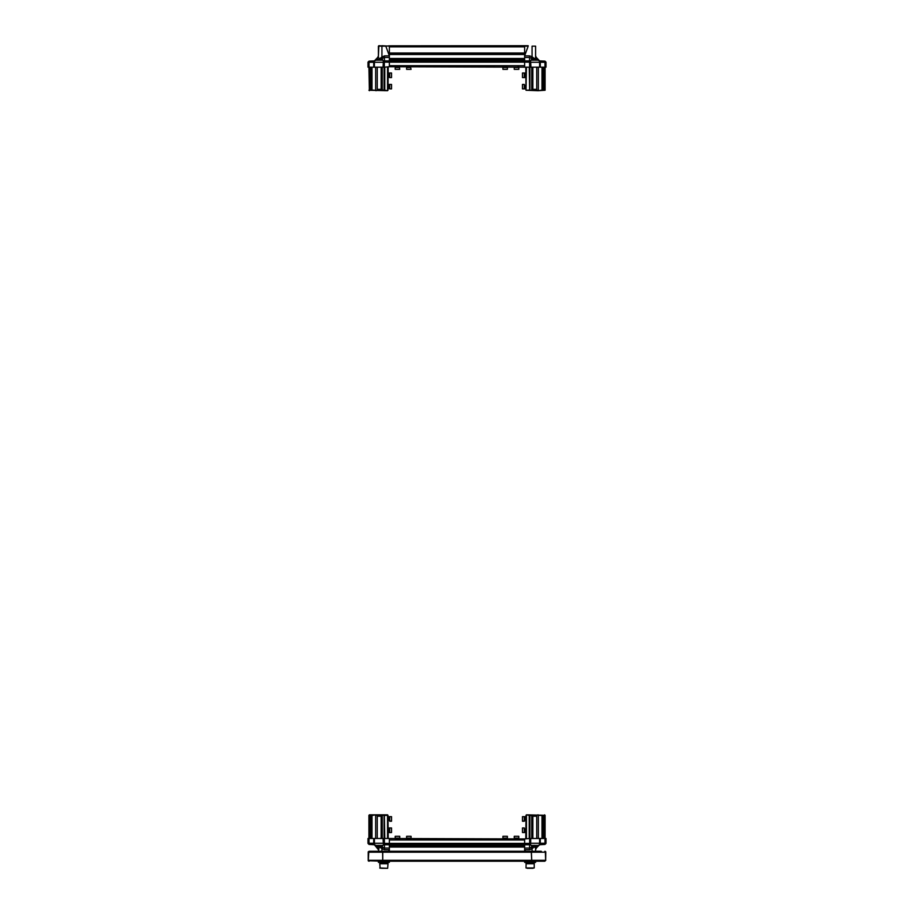<?xml version="1.0" encoding="UTF-8"?>
<svg xmlns="http://www.w3.org/2000/svg" width="914" height="914" viewBox="0 0 914 914"><rect width="100%" height="100%" fill="white"/><g stroke="black" fill="none" stroke-linecap="round" stroke-linejoin="round"><path stroke-width="1.37" d="M379.024 45.7L385.788 46.157L378.419 46.157L378.419 55.891L378.864 45.7M383.32 843.302L383.057 838.458L384.326 838.458L384.326 815.288L382.258 815.288L382.258 838.458M367.965 838.458L368.97 838.458L368.97 844.456L367.965 843.451L367.965 838.458L367.965 843.428L368.97 844.456L373.723 844.456L373.723 838.458L374.363 838.458L374.363 843.302L373.723 843.302M532.199 838.458L532.199 815.745L529.674 815.288L529.674 838.458L530.68 838.458L530.68 843.314L529.549 844.456L524.682 844.456L529.549 844.456L529.549 843.451L524.682 843.428L524.682 839.909L389.318 839.909L389.318 847.038L389.318 845.884L524.682 845.884L524.682 847.038L524.682 838.915L384.326 838.458L384.451 843.451L389.318 843.451L389.318 838.915M388.507 851.265L389.318 849.712L384.474 849.712L384.474 848.101L389.318 848.101L389.318 851.265L524.682 851.265L524.682 848.101L529.526 848.101L529.526 849.712L524.682 849.712L525.493 851.265M388.176 838.458L387.959 815.288L384.097 815.516L384.097 838.458M371.827 838.458L371.827 815.516L370.239 815.288L368.879 815.288L368.879 838.458L369.325 814.831L387.502 814.831L387.502 838.458M389.318 844.719L384.463 844.719L383.057 843.302L374.363 843.302L374.363 844.719L377.745 848.101L377.528 846.935L379.618 845.393L382.932 847.461L382.041 848.798L379.276 846.684L378.419 851.265L369.142 851.265L368.376 852.179L369.142 851.265L382.692 851.265L382.223 852.179L382.726 851.265L382.726 861.262L368.273 860.714M540.277 843.302L539.637 843.302L539.637 838.458L540.277 838.458L540.277 843.314L545.03 843.314L545.03 838.458L546.035 838.458L546.035 843.451L545.03 844.456L545.03 843.314L546.035 843.314M530.68 838.458L530.68 843.302M529.903 838.458L529.903 815.516L526.498 814.831L545.121 815.288L545.121 838.458L545.121 815.288L542.173 815.516L542.173 838.458M530.657 843.553L529.526 844.456L529.526 848.101L531.068 847.461L532.039 848.912L529.526 849.712M368.97 67.145L367.965 67.145L367.965 62.141L368.97 62.278L368.97 67.145L373.723 67.145L373.723 62.301L374.363 62.301L374.363 67.145L373.723 67.145M381.801 67.145L381.801 89.858L384.326 90.303L384.326 67.145L383.057 67.145L383.32 62.301M383.32 67.145L383.32 62.278L384.474 61.147L384.474 57.491L382.932 58.142L381.961 56.691L381.961 45.7L389.318 46.157L389.318 57.491L384.474 57.491L384.474 55.891L389.318 55.891L385.788 46.157L389.318 45.791L528.212 45.7M389.318 61.147L384.451 61.147L384.451 62.141L389.318 62.175L389.318 65.682L524.682 65.682L524.682 58.553L524.682 59.718L389.318 59.718L389.318 58.553L389.318 66.688L529.674 67.145L529.674 90.303L531.742 90.303L531.742 67.145M384.097 67.145L384.097 90.075L387.502 90.76L368.879 90.303L371.827 90.075L371.827 67.145M530.68 62.301L530.943 67.145L529.674 67.145L529.549 62.141L524.682 62.141L524.682 66.688M546.035 67.145L545.03 67.145L545.03 61.147L546.035 62.141L546.035 67.145M540.277 67.145L539.637 67.145L539.637 62.301L540.277 62.301L540.277 67.145L545.03 67.145M524.682 57.491L524.682 46.157L528.212 46.157L524.682 55.891L529.526 55.891L529.526 57.491L524.682 57.491M525.824 67.145L526.041 90.303L529.903 90.075L529.903 67.145M542.173 67.145L542.173 90.075L543.761 90.303L545.121 90.303L545.121 67.145M545.03 61.147L539.637 60.884L536.255 57.491L536.472 58.667L535.124 60.221L531.068 58.142L532.039 56.691L534.724 58.919L535.547 57.354L535.581 46.157L532.039 46.157L532.039 56.691L529.526 55.891M533.125 868.3L527.149 868.3M526.098 863.753L526.041 867.98L534.222 867.98L534.222 863.753L526.098 863.753L526.018 862.393M530.131 868.3L531.628 868.3M381.469 868.3L387.639 868.3L379.778 867.98L387.639 868.3L387.959 863.753M387.982 862.393L387.982 863.753L379.778 863.753L379.778 863.079M389.684 820.841L391.5 821.195L391.5 816.648L389.684 816.648L389.684 820.841M389.684 831.66L389.684 832.551L391.5 832.551L391.5 828.004L389.684 828.004L389.684 831.66M524.865 820.246L524.316 821.195L524.316 816.648L522.5 816.648L522.5 821.195L524.316 821.195L524.316 816.648L524.956 816.648L524.865 819.504M524.956 832.186L524.316 832.551L524.316 828.004L522.5 828.004L522.5 832.551L524.316 832.551L524.316 828.004L524.956 832.517M389.136 84.396L389.684 88.944L391.5 88.944L391.5 84.396L389.684 84.396L389.684 88.944L391.5 88.944M524.865 77.233L524.316 77.587L524.316 73.051L522.5 73.051L522.5 77.587L524.316 77.587L524.865 73.051M524.956 88.909L524.316 88.944L524.316 84.396L522.5 84.396L522.5 88.944L524.316 88.944L524.316 84.396L524.956 88.704M389.136 73.051L389.684 77.587L391.5 77.587L391.5 73.051L389.684 73.051L389.684 77.587L391.5 77.587M399.521 67.499L395.225 67.499L395.225 69.315L399.761 69.315L399.521 67.499M410.66 67.499L406.581 67.499L406.581 69.315L411.117 69.315L410.66 67.499M507.053 66.962L507.419 67.499L502.883 67.499L502.883 69.315M507.361 69.315L502.94 69.315M409.255 838.092L411.117 838.092L411.117 836.276L406.581 836.276L406.581 838.092L409.255 838.092M398.401 838.092L399.761 838.092L399.761 836.276L395.225 836.276L395.225 838.092L398.401 838.092M504.699 838.092L507.419 838.092L507.419 836.276L502.883 836.276L502.883 838.092L504.699 838.092M515.736 838.092L518.775 838.092L518.775 836.276L514.239 836.276L514.239 838.092L515.736 838.092M518.718 66.871L518.775 67.499L514.239 67.499L514.239 69.315L518.775 69.315L518.775 67.499L514.239 67.499L518.364 66.962M484.351 66.688L486.431 66.688M416.213 66.688L418.304 66.688M408.855 66.688L410.329 66.688M389.318 53.309L389.318 54.166L524.682 54.497L389.318 54.497L524.682 54.223L524.682 52.978L389.318 52.978L524.682 53.309M516.501 838.915L515.028 838.915M475.074 838.915L474.035 838.915M486.431 838.915L485.391 838.915M387.136 861.262L389.318 861.262L389.318 862.393L378.419 862.393L378.419 861.262L378.419 862.393M530.131 861.262L535.581 861.262L535.581 862.393L524.682 862.393L524.682 861.262L389.318 861.262M504.06 66.962L503.283 66.871M506.779 66.962L505.842 66.871M505.842 66.962L504.002 66.871M507.419 69.315L507.419 67.499L502.883 67.499L502.906 66.871M410.18 66.962L407.21 66.962M408.25 66.962L407.37 66.871M410.18 66.871L408.238 66.871M524.865 77.587L522.5 77.587M524.865 73.863L524.956 73.211M524.956 77.222L524.956 73.771M389.136 87.778L389.044 88.555M389.044 84.556L389.136 86.019M389.044 85.996L389.044 87.835M389.136 77.324L389.136 74.674M389.136 73.737L389.044 74.662M524.865 831.649L525.824 831.523L524.865 831.523M524.956 820.384L524.956 819.515M524.865 820.726L522.5 821.195M406.581 838.732L406.581 838.092L411.117 838.641M407.381 838.732L410.409 838.641M410.809 838.732L410.203 838.732M514.239 838.732L514.879 838.641M506.402 838.915L504.597 838.641M502.883 838.732L502.883 838.092L507.419 838.092L506.642 838.641M504.597 838.732L503.248 838.641M395.225 838.641L399.761 838.092L399.761 838.732M396.139 838.732L398.904 838.732M399.487 838.732L398.904 838.641M518.135 838.641L515.473 838.641M514.239 838.641L518.775 838.092L518.741 838.732M515.427 838.732L514.685 838.732M389.136 820.429L389.136 817.961M389.136 816.648L389.684 821.195L391.5 821.195M389.044 817.916L389.044 817.15M389.044 828.004L389.684 828.004L389.684 832.551L391.5 832.551M389.136 831.626L389.044 828.233M389.044 832.551L389.684 832.551L389.044 832.551M382.178 852.179L368.193 852.179L368.753 851.334L368.331 860.348L369.107 861.262L368.399 860.748M541.259 851.265L531.308 851.265L531.822 852.179L531.274 851.265L531.777 860.348L531.342 851.757M545.738 851.814L544.893 851.265L545.807 852.179L545.669 860.348L545.327 851.414M382.932 847.461L384.474 848.101L384.451 843.451M389.318 844.456L384.451 844.456L383.32 843.314L384.326 843.314M374.363 843.314L367.965 843.314M536.118 848.238L539.637 844.719L545.03 844.456L540.277 844.456L540.277 843.314L529.674 843.314L529.674 838.458L524.682 838.915M382.932 58.142L378.739 60.198L377.528 58.667L377.745 57.491L374.363 60.884L368.97 61.147L367.965 62.141L368.97 61.147L368.97 62.278L383.057 62.301L383.457 61.284L381.412 57.354L384.474 55.891M383.343 62.049L384.326 62.278L384.326 67.145L389.318 66.688M524.682 60.884L529.526 60.884L529.549 62.141M524.682 61.147L529.549 61.147L530.68 62.278L529.674 62.278M531.068 58.142L529.526 57.491L529.537 60.884L530.943 62.301L546.035 62.278M536.118 57.354L537.409 58.656M544.893 861.262L545.807 860.348L544.893 861.262L545.669 860.348L544.893 861.262L382.726 861.262L382.658 851.757M531.274 861.262L531.822 860.348L531.274 861.262M382.178 860.348L382.726 861.262L382.223 860.348L368.376 860.348M368.216 860.531L368.605 861.102L368.216 860.531M382.543 852.179L382.795 851.265L531.205 851.265L531.457 852.179M541.225 851.265L535.581 851.265L535.547 848.249L534.359 846.684L532.039 848.912L532.039 851.265M368.262 851.825L368.193 860.348L369.107 861.262M369.325 67.145L369.325 90.76L368.879 67.145M381.161 838.458L381.161 816.202L377.311 816.202L377.631 815.288L375.688 815.288L375.688 838.458M375.883 814.831L371.827 815.516M372.055 838.458L372.055 815.288M387.502 814.831L387.959 838.458M373.723 838.458L368.97 838.458M383.057 838.458L374.363 838.458M370.239 815.288L370.239 838.458M377.745 848.101L377.596 847.461M377.631 815.288L382.258 815.288M382.121 815.288L381.801 838.458M377.311 816.202L377.311 838.458M370.467 815.516L370.467 838.458M381.161 816.202L381.801 815.745M384.771 838.458L384.326 815.288M381.412 848.249L383.652 844.125M373.472 844.125L375.985 845.393L378.453 848.249M368.97 844.456L374.363 844.719L378.419 849.712M375.985 845.393L378.739 845.393L379.196 846.707M382.383 845.393L379.618 845.393L379.733 846.707M535.581 46.157L535.581 55.891L536.255 57.491M526.041 838.458L526.041 815.288L525.824 838.458M542.173 815.516L538.312 815.288L538.312 838.458M538.118 814.831L536.369 815.288L536.689 816.202L532.839 816.202L532.839 838.458M543.761 838.458L543.761 815.288M545.03 838.458L540.277 838.458M539.637 838.458L530.943 838.458M529.229 838.458L529.229 814.831L529.674 838.458M541.945 815.288L541.945 838.458M531.742 815.288L531.742 838.458M531.068 847.461L534.382 845.393L536.472 846.935L539.831 844.319L535.581 848.912M531.879 815.288L536.369 815.288M536.689 838.458L536.689 816.202M543.533 838.458L543.533 815.516M532.199 815.745L532.839 816.202M530.943 843.314L529.777 844.433M535.547 848.249L536.404 847.461M540.528 844.125L539.831 844.319L539.637 843.314M530.349 844.125L532.588 848.249M529.537 844.719L524.682 844.719M531.617 845.393L534.382 845.393L534.267 846.707M538.015 845.393L535.261 845.393L534.804 846.707M535.581 849.712L536.255 848.101L535.581 849.712M539.637 844.719L540.277 844.456M369.325 838.458L368.879 815.288M545.03 844.456L546.035 843.451L545.03 844.456M545.121 815.288L545.121 838.458M387.959 67.145L387.959 90.303L388.176 67.145M371.827 90.075L375.688 90.303L375.688 67.145M375.883 90.76L377.631 90.303L377.311 89.401L381.161 89.401L381.161 67.145M370.239 67.145L370.239 90.303M374.363 67.145L383.057 67.145M384.326 90.303L384.326 67.145M372.055 90.303L372.055 67.145M382.258 90.303L382.258 67.145M377.596 58.142L378.419 56.691L378.419 46.157M378.419 56.691L375.985 60.198L373.472 61.478L374.169 61.284L374.363 62.289M367.965 67.145L367.965 62.278M382.121 90.303L377.631 90.303M377.311 67.145L377.311 89.401M378.453 57.354L379.641 58.919L381.412 57.354M370.467 67.145L370.467 90.075M381.801 89.858L381.161 89.401M383.652 61.478L384.223 61.169M373.723 62.301L373.472 61.478M384.463 60.884L389.318 60.884M382.383 60.198L379.618 60.198L379.733 58.884M375.985 60.198L378.739 60.198L379.196 58.884M378.419 55.891L377.745 57.491M374.363 60.884L373.723 61.147M532.839 67.145L532.839 89.401L536.689 89.401L536.369 90.303L538.312 90.303L538.312 67.145M544.675 67.145L545.121 90.303L538.118 90.76L542.173 90.075M541.945 67.145L541.945 90.303M538.118 90.76L526.041 90.303L526.498 67.145M530.943 67.145L539.637 67.145M543.761 90.303L543.761 67.145M530.657 62.049L530.68 67.145M536.369 90.303L531.742 90.303M531.879 90.303L532.199 67.145M536.689 89.401L536.689 67.145M543.533 90.075L543.533 67.145M532.839 89.401L532.199 89.858M529.229 67.145L529.674 90.303M539.637 62.289L539.637 60.884L540.277 62.301M532.588 57.354L530.349 61.478M540.528 61.478L538.015 60.198L535.547 57.354M539.637 60.884L540.277 61.147M536.404 58.142L535.581 56.691M538.015 60.198L535.261 60.198L534.804 58.884M531.617 60.198L534.382 60.198L534.267 58.884M386.611 868.3L384.223 868.3M425.775 66.688L420.097 66.688M389.318 61.169L524.682 61.169L389.318 61.169M476.868 838.915L482.546 838.915M488.225 838.915L493.903 838.915M442.81 838.915L448.488 838.915M524.682 844.422L389.318 844.422L524.682 844.422M377.882 57.354L376.591 58.656M379.836 863.753L379.756 862.393M534.244 862.393L534.244 863.753M526.041 863.079L526.018 863.753M545.624 860.348L531.822 860.348M531.822 852.179L545.624 852.179M531.4 860.348L382.6 860.348M382.6 852.179L531.4 852.179M384.474 849.712L381.961 848.912L381.961 851.265M378.876 845.381L379.276 846.684M544.675 838.458L544.675 814.831M526.498 814.831L526.498 838.458M534.53 845.381L534.359 846.684M384.771 67.145L384.771 90.76M387.502 90.76L387.502 67.145M379.47 60.221L379.641 58.919M535.124 60.221L534.724 58.919M389.318 62.175L524.682 62.175M389.318 61.032L524.682 61.032M389.318 60.21L524.682 60.21M389.318 59.753L524.682 59.753M389.318 58.553L524.682 58.553M389.318 46.785L524.682 46.785M524.682 843.428L389.318 843.428M524.682 844.559L389.318 844.559M524.682 845.381L389.318 845.381M524.682 845.85L389.318 845.85M524.682 847.038L389.318 847.038M379.778 863.753L380.098 868.3M388.176 820.178L389.136 820.178L388.176 820.178M388.176 817.676L389.136 817.676M388.176 831.523L389.044 831.523L388.176 831.523M388.176 829.032L389.136 829.032M525.824 817.676L524.865 817.676M388.176 87.927L389.136 87.927L388.176 87.927M524.865 832.551L522.5 832.551M525.824 829.032L524.865 829.032M388.176 76.57L389.136 76.57L388.176 76.57M388.176 85.425L389.136 85.425M525.824 76.57L524.865 76.57L525.824 76.57M525.824 74.068L524.865 74.068L525.824 74.068M525.824 87.927L524.865 87.927L525.824 87.927M525.824 85.425L524.865 85.425L525.824 85.425M524.865 88.944L522.5 88.944M388.176 74.068L389.136 74.068M389.318 54.166L524.682 54.166"/></g></svg>
